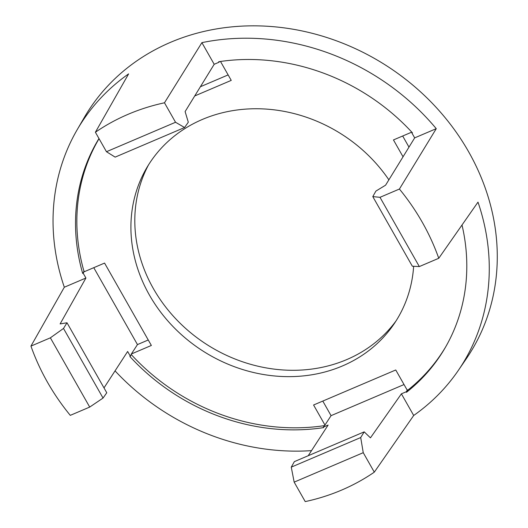 <?xml version="1.0" encoding="UTF-8"?>
<svg xmlns="http://www.w3.org/2000/svg" width="528" height="528" viewBox="0 0 528 528"><rect width="100%" height="100%" fill="white"/><g stroke="black" fill="none" stroke-linecap="round" stroke-linejoin="round"><path stroke-width="0.79" d="M93.773 267.683L137.458 344.579L131.36 353.984L130.383 356.294L127.644 351.476L104.003 387.889M131.36 353.984L151.358 345.457L104.564 263.083L84.566 271.61L84.355 271.247L83.18 273.2L85.919 278.018L64.324 287.225L30.947 346.111A223.014 196.172 32.3 0 0 70.283 415.358L89.707 407.075L50.371 337.828L30.947 346.111M99.046 138.673A202.191 177.857 -147.7 0 0 83.998 271.399L84.355 271.247M194.726 95.951L231.244 80.381L220.493 61.466M411.781 132.125L393.459 139.933L403.042 156.796M130.383 356.294L129.875 356.512A202.277 177.929 -147.7 0 0 323.605 427.627L323.314 427.119L324.964 425.053L313.579 405.002L395.756 369.976L407.141 390.027L407.708 390.232A202.191 177.857 -147.7 0 0 445.771 346.718M131.366 354.677A202.191 177.857 -147.7 0 0 324.311 425.647M388.879 179.837A146.302 128.693 -147.7 0 0 202.389 119.434A146.302 128.693 -147.7 0 0 146.54 168.155A146.302 128.693 -147.7 0 0 174.53 328.099A146.302 128.693 -147.7 0 0 342.434 365.957A146.302 128.693 -147.7 0 0 393.842 324.258A146.302 128.693 -147.7 0 0 413.648 266.277M148.559 164.815A146.586 128.944 32.3 0 0 180.074 323.209A146.586 128.944 32.3 0 0 346.744 359.588A146.586 128.944 -147.7 0 0 395.993 320.998M175.54 122.265L106.458 151.714L115.144 157.12L184.582 127.519L175.54 122.265L164.479 102.795A223.014 196.172 -147.7 0 0 128.113 114.305A223.014 196.172 32.3 0 0 95.396 132.244L128.621 73.88A225.509 198.37 -147.7 0 0 77.141 129.789L84.209 117.625A226.024 198.825 32.3 0 1 170.491 42.346A226.024 198.825 -147.7 0 1 434.914 106.049A226.024 198.825 -147.7 0 1 466.277 358.789L458.337 370.399A225.509 198.37 -147.7 0 0 477.992 202.132L438.755 258.284A223.014 196.172 -147.7 0 0 399.419 189.037L379.995 197.32L419.331 266.567L438.755 258.284M322.793 401.075L331.069 415.655L404.032 384.549M402.673 136.006L408.989 147.121M200.389 86.737L228.136 74.91M137.458 344.579L148.249 339.986M77.141 129.789A225.509 198.37 -147.7 0 0 64.324 287.225M341.59 490.096A223.014 196.172 32.3 0 1 305.224 501.6L294.162 482.13L363.244 452.681L374.306 472.151A223.014 196.172 -147.7 0 1 341.59 490.096M115.051 370.874A225.509 198.37 -147.7 0 0 311.527 450.628M95.396 132.244L106.458 151.714M374.306 472.151L413.695 415.477A225.509 198.37 -147.7 0 0 458.337 370.399M399.419 189.037L436.26 128.674A225.509 198.37 -147.7 0 0 201.901 42.643L164.479 102.795M436.26 128.674L414.671 137.881L385.585 185.183L375.896 191.09L372.794 196.607L379.995 197.32M372.794 196.607L412.335 266.211L419.331 266.567M412.229 132.607L411.932 133.056L414.671 137.881M219.364 61.631L219.001 62.238L218.717 61.73A202.277 177.929 -147.7 0 1 412.441 132.845L411.932 133.056M219.001 62.238L214.196 64.284L201.901 42.643M407.708 390.232L406.501 392.291A202.277 177.929 -147.7 0 0 445.183 347.734A202.277 177.929 -147.7 0 0 462.007 225.007M98.974 138.534A202.277 177.929 -147.7 0 0 82.672 273.418L83.998 271.399M413.695 415.477L401.399 393.829L406.21 391.783L406.501 392.291M401.399 393.829L370.451 437.844L364.201 431.858L360.703 437.547L363.244 452.681M360.703 437.547L291.265 467.148L294.162 482.13M308.213 455.723L328.119 425.066L323.314 427.119M364.201 431.858L294.367 461.63L291.265 467.148M85.919 278.018L60.113 323.921L67.003 322.766L106.768 392.766L103.046 398.059L89.707 407.075M103.046 398.059L63.505 328.449L50.371 337.828M67.003 322.766L63.505 328.449M83.18 273.2L82.672 273.418M214.196 64.284L185.11 111.586L188.305 122.225L184.582 127.519M331.069 415.655L324.964 425.053M407.504 389.869L406.21 391.783"/></g></svg>
